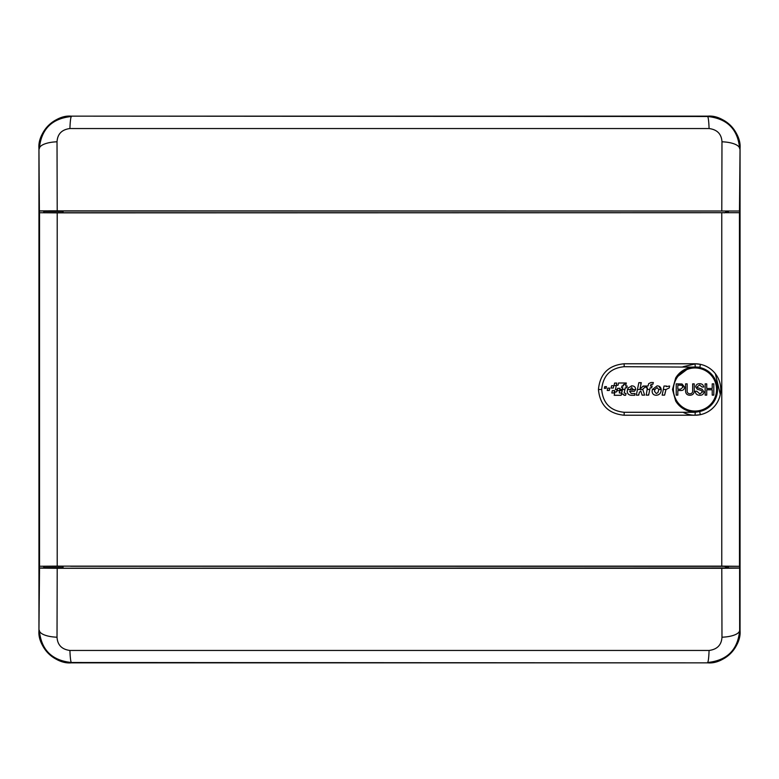 <?xml version="1.0" encoding="UTF-8"?>
<svg xmlns="http://www.w3.org/2000/svg" width="779" height="779" viewBox="0 0 779 779"><rect width="100%" height="100%" fill="white"/><g stroke="black" fill="none" stroke-linecap="round" stroke-linejoin="round"><path stroke-width="1.17" d="M48.6 211.021L39.388 211.012L48.6 211.021L39.388 211.012L38.95 148.292L38.95 630.708A32.163 32.163 0 0 0 71.113 662.861L707.887 662.861A32.163 32.163 0 0 0 740.05 630.708L740.05 148.292A32.163 32.163 0 0 0 707.887 116.139L71.113 116.139A32.163 32.163 0 0 0 38.95 148.292L38.95 630.708L39.525 568.125L57.208 568.3L57.023 637.203C57.5 644.983 61.794 649.404 69.915 650.455L709.085 650.455C717.216 649.394 721.51 644.973 721.977 637.203L721.792 568.3L57.208 568.3M40.119 566.265L63.07 566.265L63.07 567.55L43.77 567.55L43.77 566.265L39.486 566.265L57.208 566.129L57.208 212.871L739.456 212.696L739.495 566.343L739.456 212.696M48.6 567.55L48.6 568.173L53.42 568.212L739.612 567.988L739.661 630.308C737.898 649.754 727.187 660.485 707.536 662.51A19.3 1.685 -90 0 0 709.085 650.455M58.25 567.55L58.25 568.173M48.6 211.45L48.6 210.827L58.25 210.827M43.77 212.735L63.07 212.735L63.07 211.45L43.77 211.45L43.77 212.735L40.119 212.735L57.208 212.871M720.283 394.32L715.365 373.754M695.803 363.783L683.086 366.705M739.456 566.304L721.773 566.129L721.773 212.871M721.773 566.129L57.208 566.129M63.07 212.735L739.495 212.657L739.495 566.343L70.655 566.265M39.525 566.265L39.525 212.735L40.119 212.735L39.486 212.735L39.486 566.265L39.486 212.735M683.086 412.295A25.726 25.726 0 0 0 700.263 414.691L695.014 415.226L623.96 415.226M699.756 367.162L624.203 366.705C610.473 368.087 602.965 375.692 601.69 389.5C602.936 403.279 610.444 410.884 624.203 412.295L695.238 412.295L699.99 411.458L695.014 412.013C686.63 411.75 680.184 408.079 675.666 401L676.493 400.513A21.549 21.549 0 0 0 716.563 389.5A21.549 21.549 0 0 0 676.493 378.487L675.666 378A22.513 22.513 0 0 1 717.527 389.5A22.513 22.513 0 0 1 675.666 401L672.501 389.5L675.666 378A22.513 22.513 0 0 1 695.014 366.987L699.99 367.542L700.263 364.309A25.726 25.726 0 0 0 695.014 363.774L700.263 364.309A25.726 25.726 0 0 1 700.263 414.691L698.753 414.954M620.006 388.312L619.763 389.5L620.006 388.312L617.64 388.312L617.387 389.5L618.117 388.312M621.564 387.436L622.82 387.786L621.194 395.284L614.212 395.284L614.943 391.915L616.608 391.915L617.104 389.597L615.439 389.597L616.364 385.284L618.029 385.284L618.516 382.995L626.297 382.995L621.808 386.54M621.944 386.033L621.739 387.786M624.047 384.271L623.19 386.033L623.492 384.592M652.12 391.34C652.305 393.862 653.669 395.177 656.21 395.284C659.375 394.963 661.04 393.181 661.215 389.919L661.205 389.5C660.884 387.144 659.521 385.936 657.106 385.868L652.335 389.5L652.12 391.34C652.305 393.862 653.669 395.177 656.21 395.284L658.245 394.895M657.096 387.621L654.866 389.5L654.516 391.36L656.288 393.531L657.895 392.645L658.82 389.597L657.096 387.621M647.388 387.786L646.21 395.128L648.654 395.128L650.124 387.786L651.643 387.786L652.12 386.033L650.484 386.033L650.884 384.563L652.87 384.271L653.338 382.518L650.952 382.518L648.673 383.658L648.05 386.033L646.687 386.033L646.21 387.786L647.612 388.127M628.225 387.815L627.212 391.107C627.319 393.677 628.653 395.07 631.204 395.284L634.71 395.284L635.07 393.531L631.302 393.531L629.607 391.301L634.427 391.301L635.674 389.5C635.557 387.241 634.379 386.033 632.139 385.868L628.225 387.815M631.798 387.621L629.851 389.86L633.278 389.86L631.798 387.621M622.733 388.127L621.632 393.473L624.252 395.284L625.586 395.284L626.082 393.59L624.174 392.986L625.274 387.786L626.735 387.786L627.212 386.033L625.644 386.033L626.297 382.995L624.739 382.995M664.536 386.033L664.01 386.033L662.179 395.128L664.614 395.128L666.006 389.5L669.219 387.942L669.599 386.033L666.337 386.598L666.444 386.033L664.01 386.033L663.874 386.725M638.848 382.674L636.316 395.128L638.751 395.128L639.306 392.392L640.825 391L642.11 395.128L644.613 395.128L642.704 389.266L646.21 386.033L643.181 386.033L639.968 389.149L641.283 382.674L638.848 382.674L638.566 384.037M607.727 388.137L607.231 390.483L609.285 390.483L609.782 388.137L608.253 388.137M675.666 378L689.24 367.746M612.849 388.049L613.385 387.572M612.148 385.683L611.515 386.199M613.677 386.199L613.784 385.683L611.622 385.683L611.125 388.049L613.287 388.049L613.784 385.683M615.118 383.054L614.485 383.57M615.77 385.615L616.316 385.108M616.637 383.57L616.744 383.054L614.592 383.054L614.056 385.615L616.208 385.615L616.744 383.054M614.164 385.108L614.056 385.615M605.273 386.627L604.64 387.144M604.446 388.059L606.052 388.409L606.432 386.627L604.747 386.627L604.368 388.409M618.409 383.511L618.516 382.995M626.18 386.033L625.78 385.42M625.274 387.786L625.8 387.786M632.139 385.868L631.233 385.936M640.864 384.738L640.796 382.674M639.968 389.149L640.231 387.854M644.233 386.033L642.422 386.764M642.704 389.266L643.405 388.624M647.222 386.033L646.551 386.54M648.235 385.138L648.05 386.033M650.952 382.518L648.673 383.658M653.201 383.025L652.86 382.518M651.458 384.271L651.984 384.271M650.124 387.786L650.65 387.786M661.215 389.919L658.8 386.131M615.965 389.597L615.439 389.597M614.797 392.587L615.468 391.915M616.325 395.284L614.212 395.284L614.436 394.262M621.438 394.135L621.194 395.284M646.434 393.999L646.21 395.128L646.736 395.128M648.167 395.128L648.878 393.999M634.992 393.882L634.31 393.531M632.353 393.531L631.302 393.531M634.009 395.284L634.817 394.768M631.204 395.284L632.256 395.284M635.674 389.724L633.288 389.5M629.607 391.301L630.659 391.301M621.632 393.473L624.777 395.284M625.313 395.284L625.732 394.778M621.837 392.314L621.691 393.015M662.179 395.128L662.705 395.128M664.127 395.128L664.721 394.612M665.071 392.879L665.178 392.314M636.54 393.999L636.316 395.128L636.842 395.128M638.264 395.128L638.965 394.096M639.199 392.937L639.306 392.392M640.435 391.35L640.825 391L641.078 391.827M642.11 395.128L642.636 395.128M644.116 395.128L644.613 395.128M607.231 390.483L607.756 390.483M608.876 390.483L609.49 389.5M614.086 392.986L614.592 390.591L612.343 390.591L611.846 392.986L613.638 392.986M612.869 390.591L612.343 390.591M676.493 378.487C672.355 385.839 672.355 393.171 676.493 400.513M623.96 363.774L695.014 363.774L695.238 366.705M624.203 412.295L624.125 415.226C608.487 413.688 599.927 405.109 598.438 389.5C599.966 373.852 608.526 365.273 624.125 363.774L624.203 366.705M677.818 395.128L676.23 395.128L676.23 383.872L682.034 383.979L684.595 387.105C684.361 389.481 683.027 390.61 680.573 390.513L677.818 390.513L677.818 395.128M677.818 389.208L680.525 389.208L683.008 387.153L681.8 385.274L677.818 385.167L677.818 389.208M692.648 390.269L692.648 383.872L694.235 383.872L694.235 390.347C694.381 393.444 692.95 395.089 689.931 395.274C686.874 395.128 685.423 393.483 685.578 390.347L685.578 383.872L687.166 383.872L687.166 390.269C686.932 392.402 687.818 393.59 689.814 393.833C691.918 393.687 692.862 392.509 692.648 390.269M699.931 395.274C697.127 395.294 695.559 393.95 695.219 391.233L696.806 391.233L699.863 393.97L702.434 392.012L701.236 390.493L697.312 389.247L695.647 386.812C696.017 384.709 697.322 383.687 699.561 383.726C701.947 383.677 703.34 384.777 703.729 387.046L702.142 387.046L699.62 385.03L697.234 386.705L697.643 387.699L702.064 389.208L704.021 391.934C703.641 394.155 702.278 395.274 699.931 395.274M706.738 395.128L705.141 395.128L705.141 383.872L706.738 383.872L706.738 388.487L712.22 388.487L712.22 383.872L713.807 383.872L713.807 395.128L712.22 395.128L712.22 389.792L706.738 389.792L706.738 395.128M699.756 411.838L700.263 414.691A25.726 25.726 0 0 0 700.263 364.309L698.753 364.046M654.516 391.36L656.288 393.531M657.895 392.645L658.82 389.597M617.62 390.668L618.984 390.668M619.763 389.5L619.509 390.668L619.763 389.5L622.431 389.5M617.143 390.668L617.387 389.5L617.143 390.668M621.642 392.889L622.109 390.668L620.211 390.668M621.584 390.668L622.109 390.668M619.646 391.136L619.276 392.889M619.724 393.015L621.087 393.015M728.365 212.618A1107.787 9.669 90 0 0 728.355 211.021L739.612 211.012L728.083 211.021L724.236 212.871M724.519 566.382L728.083 567.979L739.612 567.988A1107.894 9.669 90 0 0 739.738 389.5A1107.894 9.669 90 0 0 739.612 211.012L58.425 211.012M39.388 211.012A1107.894 9.669 -90 0 0 39.388 567.988L48.6 567.988M721.792 568.3L739.475 568.125M739.612 211.012L39.525 210.875M721.977 637.203A19.3 6.914 179.8 0 0 739.661 630.308L740.05 148.292L739.475 210.875M69.915 650.455A19.3 1.685 -90 0 0 71.464 662.51L707.887 662.861L71.464 662.51C51.852 660.514 41.141 649.783 39.34 630.308A19.3 6.914 0.2 0 0 57.023 637.203M709.085 128.545A19.3 1.685 -90 0 0 707.536 116.49L71.113 116.139L707.536 116.49C727.187 118.515 737.898 129.246 739.661 148.692A19.3 6.914 0.2 0 0 721.977 141.797C721.51 134.027 717.216 129.606 709.085 128.545L69.915 128.545C61.794 129.596 57.5 134.017 57.023 141.797L57.208 210.7M740.05 630.708C741.491 646.619 723.798 664.302 707.887 662.861M71.113 662.861C55.202 664.302 37.509 646.619 38.95 630.708M38.95 148.292C37.509 132.381 55.202 114.698 71.113 116.139M707.887 116.139C723.798 114.698 741.491 132.381 740.05 148.292M721.792 210.7L721.977 141.797M57.023 141.797A19.3 6.914 179.8 0 0 39.34 148.692C41.141 129.217 51.852 118.486 71.464 116.49A19.3 1.685 -90 0 0 69.915 128.545M728.365 566.382A1107.787 9.669 90 0 1 728.355 567.979L739.612 567.988M615.459 389.5L617.387 389.5M652.335 389.5L654.866 389.5M658.82 389.5L661.205 389.5M647.339 389.5L649.783 389.5M627.426 389.5L629.919 389.5M622.45 389.5L624.914 389.5M663.309 389.5L666.006 389.5M637.456 389.5L642.772 389.5M695.238 412.295L695.014 415.226M598.438 389.5L601.69 389.5"/></g></svg>
